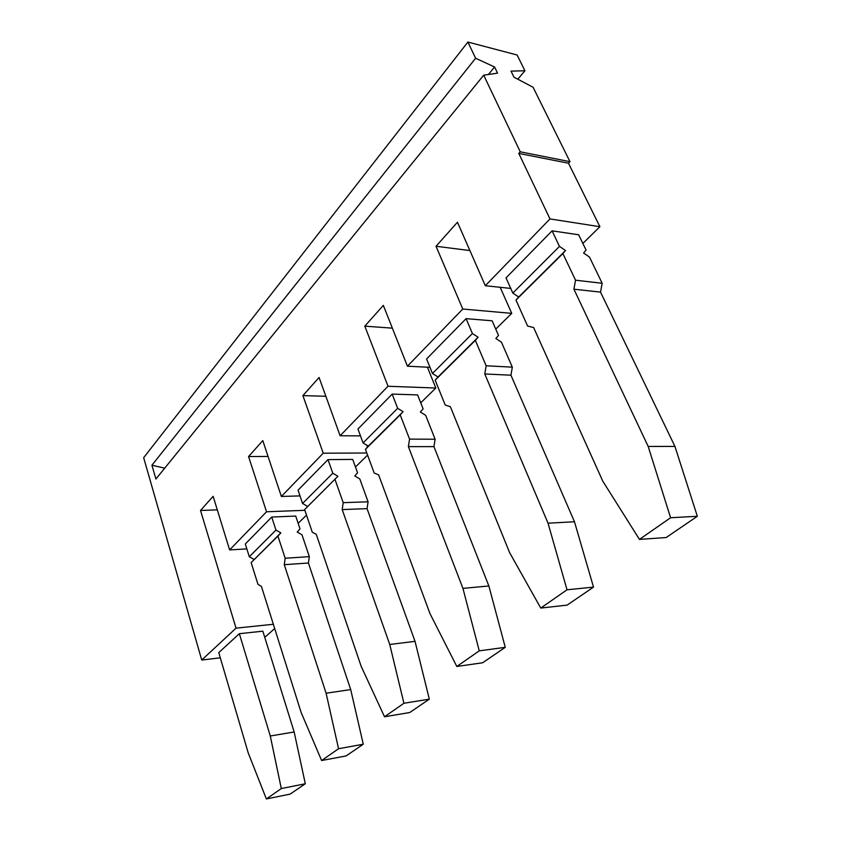 <?xml version="1.0" encoding="UTF-8"?>
<svg xmlns="http://www.w3.org/2000/svg" width="841" height="841" viewBox="0 0 841 841"><rect width="100%" height="100%" fill="white"/><g stroke="black" fill="none" stroke-linecap="round" stroke-linejoin="round"><path stroke-width="1.26" d="M268.058 456.432L248.568 456.558L262.791 440.6L281.367 496.463L323.228 453.204L302.907 395.606L319.065 377.483L340.121 435.754L388.016 386.261L364.815 326.15L383.338 305.378L407.433 366.203L462.771 309.025L436.027 246.266L457.462 222.224L485.32 285.73L549.982 218.923L599.896 226.713L568.495 163.217L569.956 161.661L533.089 87.254L514.009 77.225L511.023 71.117L524.921 70.76L517.12 55.012L467.89 42.05L143.664 457.693L201.735 660.038L220.31 657.82M423.128 408.884L417.588 394.902L392.169 394.093L357.951 429.026L363.07 442.913L368.326 446.098L365.436 449.304L374.171 473.01L378.65 474.923L429.993 613.636L456.81 666.471L479.254 650.85L505.262 647.328L488.863 585.977L433.935 446.613L435.123 439.223L425.672 415.328L420.374 412.027L423.128 408.884M218.776 652.605L239.349 633.693L262.844 631.181L294.161 731.985L305.304 783.77L290.177 794.093L266.376 798.95L248.221 752.905L218.776 652.605M274.692 628.532L264.757 637.352M201.735 660.038L236.037 628.153L273.346 624.274M467.89 42.05L475.607 58.239L151.927 465.22L155.911 479.013L483.701 75.185L520.243 151.8L518.792 153.419L549.982 218.923M151.927 465.22L164.72 468.164M254.056 559.423L249.304 556.753L245.309 544.011L271.717 517.057L275.964 530.072L280.841 532.868L251.144 562.608L257.956 584.295L261.425 586.429L301.11 712.39L321.609 760.527L338.555 748.732L363.27 744.222L350.708 689.578L308.416 563.007L309.32 556.658L301.993 534.792L297.199 532.038L300.016 528.884L295.717 516.059L271.717 517.057M338.555 748.732L326.108 693.226L350.708 689.578M236.037 628.153L200.515 510.466L213.13 496.316L229.635 549.909L266.534 511.78L304.873 510.308M248.568 456.558L266.534 511.78M363.27 744.222L346.124 755.922L321.609 760.527M266.376 798.95L281.304 788.564L305.304 783.77M239.349 633.693L270.287 736.001L281.304 788.564M326.108 693.226L284.279 564.689L308.416 563.007M251.144 562.608L277.919 536.064L285.162 558.245L284.279 564.689M217.304 509.856L200.515 510.466M249.304 556.753L275.964 530.072M488.863 585.977L462.939 588.385L408.39 446.634L433.935 446.613M505.262 647.328L482.65 662.761L456.81 666.471M270.287 736.001L294.161 731.985M246.834 548.889L229.635 549.909M277.919 536.064L280.841 532.868M285.162 558.245L309.32 556.658M306.513 515.134L298.156 523.344M488.463 74.492L494.582 66.986L497.557 73.146L483.701 75.185M475.607 58.239L494.582 66.986M337.914 476.258L304.631 509.583L337.914 476.258L332.794 473.21L327.979 459.617L352.705 459.407L357.562 472.789L354.765 475.943L359.801 478.96L368.085 501.804L343.212 502.666L342.192 509.593L367.054 508.637L368.085 501.804M307.543 506.377L302.55 503.465L298.05 490.177L327.979 459.617M384.516 716.763L403.922 703.265L429.32 699.155L409.725 712.527L384.516 716.763L361.178 666.356L316.237 534.287L312.316 532.248L304.631 509.583M323.228 453.204L366.792 452.994M367.517 447.002L366.844 445.204M325.856 396.279L302.907 395.606M335.012 479.475L343.212 502.666M302.55 503.465L332.794 473.21M299.995 495.906L281.367 496.463M367.57 455.107L355.459 467.007M342.192 509.593L389.74 644.469L403.922 703.265M429.32 699.155L415.034 641.347L367.054 508.637M389.74 644.469L415.034 641.347M392.358 328.158L364.815 326.15M363.07 442.913L397.667 408.305L403.06 411.659L368.326 446.098M388.016 386.261L435.817 388.016L427.417 367.202M435.817 388.016L420.731 402.839M517.814 79.222L524.921 70.76M599.896 226.713L582.876 243.448M462.771 309.025L511.749 313.367L500.164 287.296M511.749 313.367L495.748 329.094M569.956 161.661L520.243 151.8M392.169 394.093L397.667 408.305M568.495 163.217L518.792 153.419M403.06 411.659L400.19 414.844L409.567 439.118L435.123 439.223M360.484 435.869L340.121 435.754M466.082 318.644L426.587 358.96L432.463 373.478L438.003 376.999L435.165 380.174L475.333 340.363L486.151 365.782L484.773 373.972L510.939 375.202L512.327 367.16L501.436 342.161L495.854 338.492L498.503 335.412L492.132 320.799L466.082 318.644L472.411 333.509L478.108 337.23L475.333 340.363M429.972 367.328L407.433 366.203M540.763 608.064L567.023 589.793L593.515 587.113L567.139 605.11L540.763 608.064L509.614 552.632L450.366 406.708L445.204 404.994L435.165 380.174M484.773 373.972L548.038 523.186L567.023 589.793M593.515 587.113L574.477 521.767L510.939 375.202M548.038 523.186L574.477 521.767M486.151 365.782L512.327 367.16M432.463 373.478L472.411 333.509M478.108 337.23L438.003 376.999M400.19 414.844L365.436 449.304M469.898 250.576L436.027 246.266M552.095 230.833L506.019 277.877L512.821 293.067L518.676 296.999L515.964 300.079L562.881 253.561L575.528 280.2L573.909 289.199L600.537 292.121L602.167 283.28L589.488 257.104L583.591 253.004L586.072 250.061L578.671 234.776L552.095 230.833L559.475 246.381L565.509 250.555L562.881 253.561M510.729 288.41L485.32 285.73M639.454 539.396L670.592 517.741L697.336 516.279L666.156 537.546L639.454 539.396L602.808 481.22L533.615 327.517L527.612 326.077L515.964 300.079M573.909 289.199L648.19 446.445L670.592 517.741M697.336 516.279L674.945 446.424L600.537 292.121M648.19 446.445L674.945 446.424M575.528 280.2L602.167 283.28M512.821 293.067L559.475 246.381M565.509 250.555L518.676 296.999M409.567 439.118L408.39 446.634M462.939 588.385L479.254 650.85"/></g></svg>
